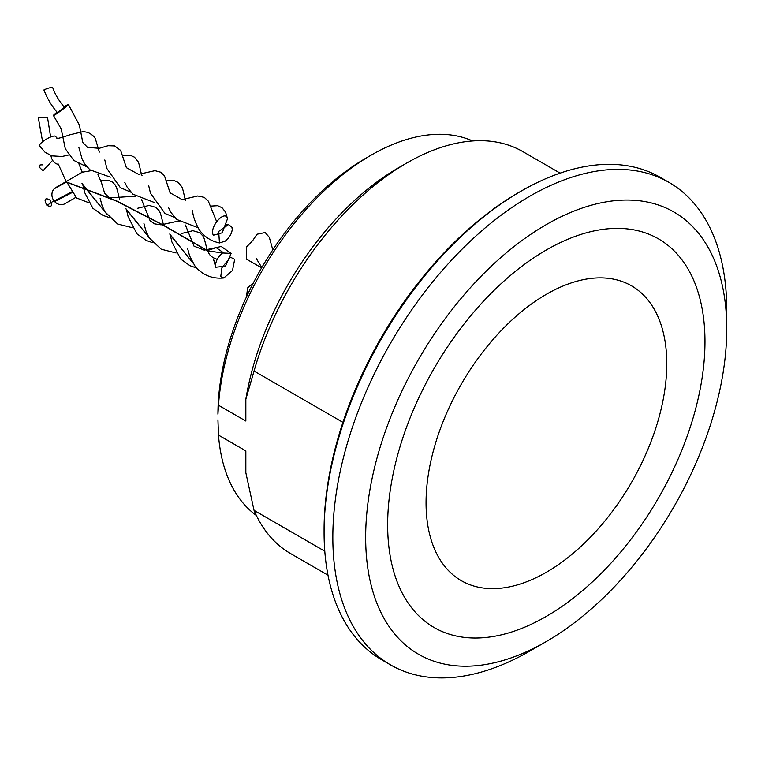 <?xml version="1.0" encoding="UTF-8"?>
<svg xmlns="http://www.w3.org/2000/svg" width="765" height="765" viewBox="0 0 765 765"><rect width="100%" height="100%" fill="white"/><g stroke="black" fill="none" stroke-linecap="round" stroke-linejoin="round"><path stroke-width="1.15" d="M726.75 328.893A255.328 147.416 120 0 0 546.2 224.652A255.328 147.416 120 0 0 365.66 537.365A255.328 147.416 -60 0 0 546.21 641.606L529.791 651.082A278.546 160.813 -60 0 1 390.523 664.881A278.546 160.813 -60 0 1 332.832 537.365A278.546 160.813 120 0 1 454.42 257.059A278.546 160.813 120 0 1 669.059 182.433A278.546 160.813 120 0 1 726.75 309.94L726.75 328.893A255.328 147.416 -60 0 1 546.21 641.606M390.523 664.881L381.764 659.822A278.546 160.813 -60 0 1 324.083 532.316A278.546 160.813 -60 0 1 521.032 191.173A278.546 160.813 -60 0 1 660.31 177.375L669.059 182.433M324.083 529.791L324.083 532.316L324.083 529.791A275.448 159.034 -60 0 1 518.842 192.436L521.032 191.173M560.114 173.139L522.753 151.566A232.12 134.018 120 0 0 406.693 163.06A232.12 134.018 120 0 0 254.047 371.054L342.93 422.366M256.38 515.495A216.648 125.078 -60 0 1 218.484 435.113L245.842 450.91L245.842 472.722L254.047 510.37L324.79 551.221M254.047 510.37A232.12 134.018 120 0 0 290.633 553.602L327.994 575.175M254.047 371.054L245.842 399.225A220.511 127.315 -60 0 1 398.479 167.803L406.693 163.06M245.842 399.225L245.842 421.037L218.484 405.249A216.648 125.078 -60 0 1 371.13 155.161A216.648 125.078 -60 0 1 472.617 140.961M218.484 405.249L217.939 414.181A208.902 120.612 -60 0 1 365.66 158.326L371.13 155.161M217.939 419.861L218.484 435.113M704.976 341.592A224.384 129.543 -60 0 1 546.315 616.399A224.384 129.543 -60 0 1 387.654 524.8A224.384 129.543 -60 0 1 546.315 249.992A224.384 129.543 -60 0 1 704.976 341.592M666.784 363.767A170.222 98.274 -60 0 1 546.42 572.239A170.222 98.274 -60 0 1 426.057 502.748A170.222 98.274 -60 0 1 546.42 294.276A170.222 98.274 -60 0 1 666.784 363.767M57.059 112.139A9.285 0.622 -36.5 0 0 53.445 115.496A9.285 0.622 -36.5 0 0 61.276 110.476A9.285 0.622 -36.5 0 0 68.372 104.451A9.285 0.622 -36.5 0 0 67.75 104.642L67.492 104.776A9.285 0.622 -36.5 0 0 64.107 106.937M232.283 227.559L232.331 228.171C232.178 232.962 229.825 237.284 225.254 241.128L219.469 242.945L218.675 231.422L228.544 224.556L232.283 227.559L232.034 228.228M43.921 89.954C47.736 88.08 50.681 87.334 52.756 87.707C54.917 94.047 58.79 100.569 64.365 107.291L57.452 112.656C51.867 106.325 47.363 98.752 43.921 89.954L43.988 90.194M265.168 232.541L257.03 234.224L252.785 240.468L246.713 246.799L246.32 259.067L261.63 267.865M68.649 154.989L62.099 156.481L52.001 155.888L45.173 152.398L39.57 145.905A9.285 2.352 -30.6 0 1 39.484 145.532A9.285 2.352 -30.6 0 1 46.981 138.79A9.285 2.352 -30.6 0 1 55.549 136.447L56.993 137.996C56.065 139.096 60.32 138.054 69.749 134.85L83.28 131.561L87.946 132.431C92.374 134.726 94.917 137.059 95.568 139.421L99.374 152.092M213.139 234.75C209.495 227.234 223.743 210.777 227.081 217.49L227.53 218.694L222.213 232.799L213.339 235.228L213.139 234.75M47.478 117.208L38.25 117.322L47.478 117.208L50.624 137.012M42.62 141.716L38.25 117.38M54.745 188.506L54.669 188.353A9.285 8.214 -118.7 0 1 55.922 187.482L82.266 172.202L91.025 170.7M75.878 197.332L64.853 203.767A9.285 8.214 -118.7 0 1 54.611 201.568L54.277 200.937M71.7 191.967L54.133 201.013A9.285 8.214 -118.7 0 1 54.191 188.802L66.278 182.099M213.502 259.306L215.491 265.943C215.644 261.152 218.006 256.83 222.567 252.986L231.145 253.387L225.532 266.144L215.663 267.253L213.77 259.947M194.387 264.7L170.002 234.673M150.619 239.426L126.235 209.409M106.851 214.162L82.247 184.107M72.12 192.541L54.611 201.568M66.316 182.08L116.395 201.061L163.72 225.56L207.487 250.834L222.567 252.986L223.189 252.555L216.218 247.659L207.382 250.528L163.614 225.254L116.261 200.726L66.22 181.869M66.192 181.888L54.669 188.353M193.908 264.107L169.725 234.033M150.141 238.843L125.957 208.769M106.373 213.569L81.998 183.447M49.706 199.665C52.89 205.584 51.982 207.506 46.971 205.431C43.787 199.512 44.695 197.59 49.706 199.665M53.942 200.746L46.971 205.431M58.169 164.236A9.285 6.589 -102.4 0 1 53.894 161.989A9.285 6.589 -102.4 0 1 50.939 155.553M234.683 259.364L232.503 270.523L223.829 277.972L220.75 276.624L221.946 267.693L230.475 257.203L234.683 259.364M45.804 167.382L43.232 170.738C37.906 166.617 37.657 164.657 42.496 164.867M52.632 160.325L43.232 170.738M253.368 282.907L247.621 287.908L246.426 297.04M53.445 115.496L61.162 128.845L65.293 148.735L73.832 160.43L86.894 166.866M104.815 159.971L106.851 168.453L120.354 187.655L130.911 192.197M148.582 185.216L150.485 193.239L164.991 213.483L174.678 217.461M192.35 210.49L192.608 211.484C193.229 216.973 195.496 223.151 199.407 229.997C204.437 236.882 211.121 241.195 219.469 242.945M68.372 104.451L79.397 125.116L82.783 142.462L87.526 147.358L99.268 148.305L108.066 145.713L114.635 145.933L120.66 150.428L126.397 167.688L138.57 174.344L154.979 170.672L160.679 172.192L164.446 175.72L170.088 192.818L182.147 199.627L197.695 195.974L204.265 197.351L208.329 201.157L216.629 221.573M226.545 224.843L228.544 224.556M227.53 218.694L225.56 212.068L222.041 207.717L217.643 205.699L210.404 206.12M185.78 200.717C184.595 198.766 183.246 189.089 181.793 186.803L178.264 182.443L173.875 180.425L166.636 180.846M142.013 175.453C140.865 173.579 139.402 163.567 138.025 161.549L134.487 157.188L130.098 155.161L122.869 155.582M110.409 177.145L89.926 169.82L84.523 163.71L82.085 158.881L78.91 147.626M212.326 232.933L213.339 235.228M197.953 227.693L176.696 219.44L170.939 212.479L168.558 207.669M154.186 202.429L132.947 194.195L127.181 187.234L124.8 182.405M272.799 249.849L269.328 237.341L265.168 232.531M261.802 267.549L256.093 258.207M97.958 174.688L101.363 182.328L104.623 193.163L109.491 197.915L135.395 196.184M141.63 199.78L150.122 220.76L154.578 223.849L161.052 224.834L177.595 221.238L179.163 221.448M185.398 225.044L194.023 246.167L204.284 250.145L221.219 246.502L231.145 253.387M82.964 185.426L84.695 192.608L92.871 208.262L103.026 215.434L109.041 217.461M126.694 210.49L128.176 216.925L136.973 233.87L146.373 240.516L152.79 242.735M170.461 235.763L171.886 241.95L180.617 259.019L189.997 265.713L196.567 267.999M214.229 261.028L215.663 267.253M187.712 248.864L189.634 256.026L195.123 266.335C202.715 275.18 212.288 279.062 223.829 277.972M176.065 252.966L161.262 249.227L149.032 237.724L145.866 230.762L143.944 223.59M132.297 227.693L117.628 224.011L104.824 211.704L102.022 205.383L100.129 198.298M88.683 202.687L76.624 197.992L65.197 179.488L58.255 164.035M217.241 259.402L212.861 257.585L209.495 254.582L207.21 250.031L204.255 238.69L202.907 235.974L199.732 232.684L192.904 230.686L181.095 233.631M163.442 224.757L160.487 213.416L159.139 210.71L155.964 207.411L149.137 205.422L137.327 208.357M119.589 199.369L116.663 187.827L115.133 184.843L112.302 182.013L108.324 180.301L100.98 180.836M82.4 172.508L78.881 163.796"/></g></svg>
